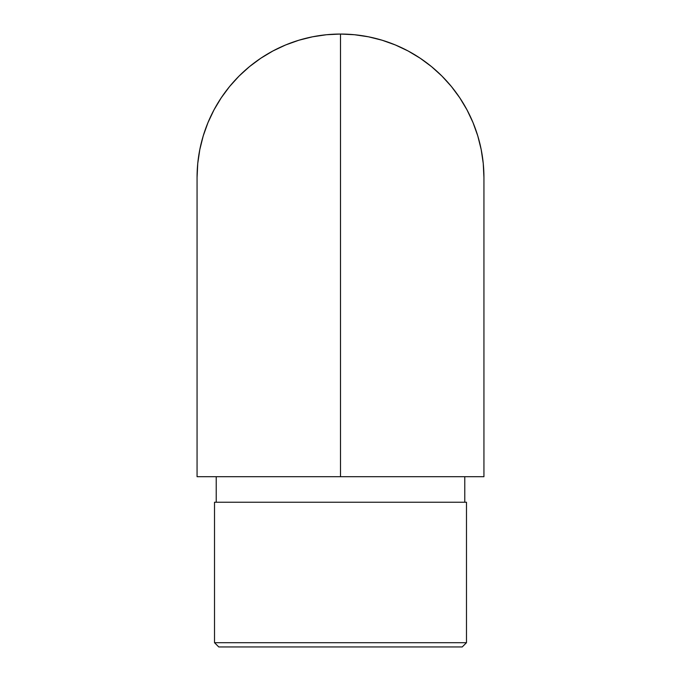 <?xml version="1.0" encoding="UTF-8"?>
<svg xmlns="http://www.w3.org/2000/svg" width="681" height="681" viewBox="0 0 681 681"><rect width="100%" height="100%" fill="white"/><g stroke="black" fill="none" stroke-linecap="round" stroke-linejoin="round"><path stroke-width="1.02" d="M340.5 476.7L340.5 34.05A143.436 143.436 0 0 0 197.064 177.486L197.754 163.423L199.822 149.505L203.244 135.851L207.986 122.597L214.004 109.871L221.24 97.8L229.625 86.487L239.074 76.059L249.501 66.61L260.814 58.226L272.885 50.99L285.611 44.972L298.865 40.23L312.519 36.808L326.437 34.74L340.5 34.05L340.5 476.7L197.064 476.7L483.936 476.7L340.5 476.7L340.5 68.1L340.5 476.7M214.515 642.694L218.771 646.95L462.229 646.95L466.485 642.694L214.515 642.694L466.485 642.694L466.485 502.237L214.515 502.237L214.515 642.694L214.515 502.237L466.485 502.237L466.485 642.694L462.229 646.95L218.771 646.95L214.515 642.694M340.5 301.768L340.5 299.214L340.5 301.768M340.5 55.757L340.5 53.203L340.5 55.757M216.218 476.7L216.218 502.237L216.218 476.7M464.782 502.237L464.782 476.7L464.782 502.237M483.936 177.486L483.246 163.423L481.178 149.505L477.756 135.851L473.014 122.597L466.996 109.871L459.76 97.8L451.375 86.487L441.926 76.059L431.499 66.61L420.186 58.226L408.115 50.99L395.389 44.972L382.135 40.23L368.481 36.808L354.563 34.74L340.5 34.05A143.436 143.436 0 0 1 483.936 177.486L483.936 476.7M197.064 476.7L197.064 177.486"/></g></svg>
